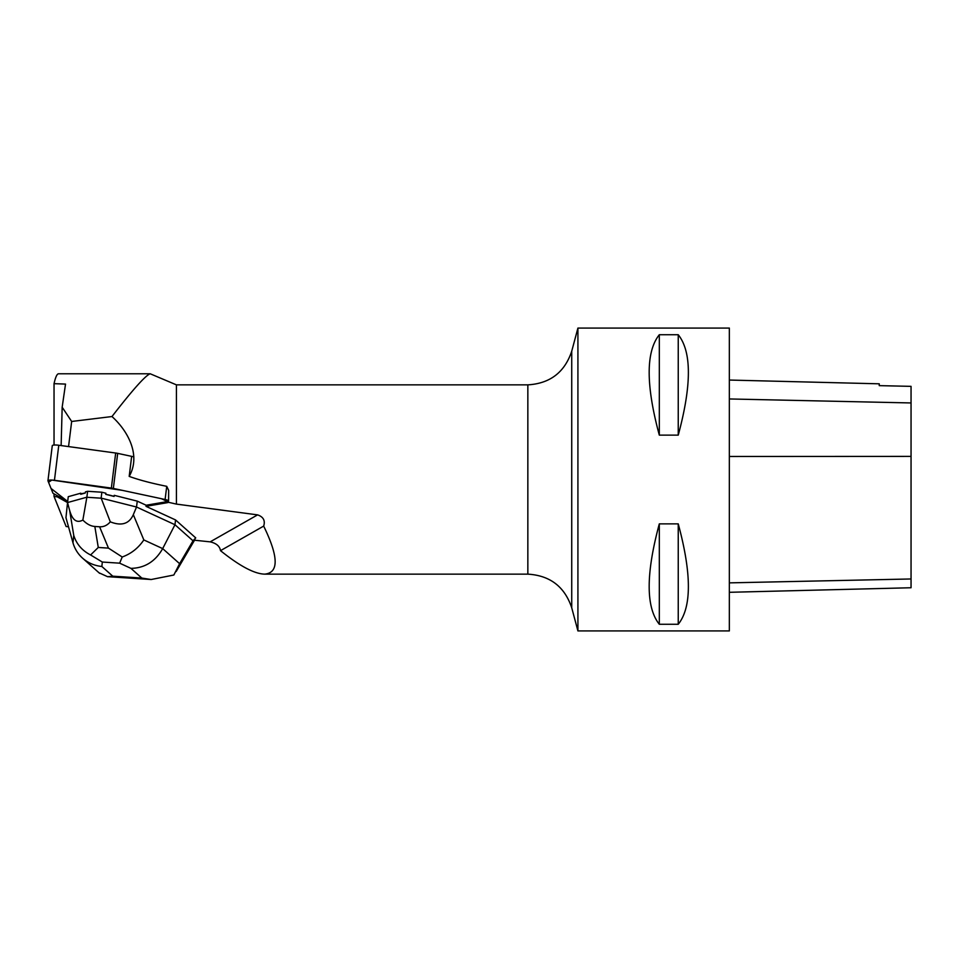 <?xml version="1.0" encoding="UTF-8"?>
<svg xmlns="http://www.w3.org/2000/svg" width="959" height="959" viewBox="0 0 959 959"><rect width="100%" height="100%" fill="white"/><g stroke="black" fill="none" stroke-linecap="round" stroke-linejoin="round"><path stroke-width="1.44" d="M53.404 493.513L67.669 501.461L51.019 488.431L48.549 482.293L51.858 480.063L122.392 490.361L161.472 498.716L167.441 501.581A6.006 1.211 -173 0 0 168.532 501.03A6.006 1.211 -173 0 0 165.104 499.495L113.354 488.431A6.006 1.211 -173 0 0 111.352 488.083L54.447 480.303A6.006 1.211 -173 0 0 47.95 480.711A6.006 1.211 -173 0 0 47.974 480.855L52.877 493.034A6.006 1.211 -173 0 0 53.404 493.513M175.557 519.946L174.97 524.729L136.526 507.023L137.257 501.137L146.152 505.237L167.453 501.581L146.152 505.237L146.008 506.34L175.557 519.946L195.732 537.903L193.023 540.804L179.609 563.676L162.682 548.608C155.31 561.53 144.725 568.112 130.927 568.363L141.824 578.061L151.126 579.524L173.843 575.016L179.609 563.676M52.301 445.803A6.006 1.211 7 0 1 52.277 445.659A6.006 1.211 7 0 1 58.775 445.252L115.679 453.02A6.006 1.211 7 0 1 117.681 453.367L133.852 456.832M68.497 526.767L66.111 526.503L54.04 496.474L57.216 496.81L67.538 502.564L65.955 517.68L72.98 542.806C74.706 548.824 77.907 553.942 82.582 558.174C88.06 562.945 94.485 565.726 101.858 566.481L102.325 562.046L119.659 563.173L122.213 556.999L108.463 548.116L98.274 547.457L90.59 554.961C82.102 550.586 76.492 544.065 73.747 535.386L72.98 542.806M194.533 540.217L210.165 541.859C216.35 543.274 219.791 546.21 220.498 550.658C239.618 566.014 254.315 573.83 264.588 574.141C278.961 572.859 278.661 556.831 263.677 526.095C265.403 520.605 263.377 516.865 257.587 514.875L176.42 504.098L168.34 502.276A6.006 1.211 7 0 1 167.322 502.684L167.453 501.581M146.008 506.34L167.322 502.684M527.846 384.859C550.058 383.516 564.683 372.296 571.732 351.198L571.732 607.802C564.683 586.704 550.058 575.484 527.846 574.141L527.846 384.859L176.42 384.859L150.191 373.77C145.552 375.389 132.81 389.642 111.975 416.542C128.338 431.274 141.045 455.645 129.189 476.395C139.079 479.979 151.594 483.288 166.734 486.321L168.664 490.385L168.568 500.742M168.52 501.089L168.34 502.276M176.42 384.859L176.42 504.098M57.24 495.647L57.216 496.81M86.873 497.194L87.605 491.296L85.399 491.907L85.267 493.022A19.528 3.92 -173 0 0 80.712 494.281L80.844 493.178L68.269 496.678L67.538 502.564L86.873 497.194L82.858 520.054C76.804 523.386 72.416 520.222 69.671 510.548L73.747 535.386M137.257 501.137L114.229 495.335L114.085 496.438A19.528 3.92 -173 0 0 105.742 494.341L105.886 493.238L101.858 492.219L87.605 491.296M80.712 494.281L85.267 493.022M105.742 494.341L114.085 496.438M111.975 416.542L71.661 421.469L68.557 446.582M131.659 456.376L129.189 476.395M729.343 380.052L879.247 383.816L879.247 385.638L911.05 386.357L911.05 587.747L729.343 592.302M879.247 385.638L911.05 386.357M729.343 479.5L729.343 630.926L577.917 630.926L577.917 328.074L729.343 328.074L729.343 479.5M659.312 624.273C645.803 607.347 645.803 573.878 659.312 523.866L678.241 523.866C691.751 573.878 691.751 607.347 678.241 624.273L659.312 624.273L659.312 523.866M659.312 435.134C645.803 385.122 645.803 351.653 659.312 334.727L678.241 334.727C691.751 351.653 691.751 385.122 678.241 435.134L659.312 435.134L659.312 334.727M678.241 435.134L678.241 334.727M678.241 624.273L678.241 523.866M263.677 526.095L220.498 550.658M71.661 421.469L62.167 407.203L61.136 445.575M54.04 496.474L54.04 493.861M54.04 445.036L54.04 383.672L65.524 384.079L62.167 407.203M150.191 373.77L58.595 373.77C57.013 373.818 55.502 377.115 54.04 383.672M122.213 556.999C131.131 553.763 138.336 548.068 143.826 539.929L162.682 548.608L174.97 524.729L193.023 540.804M67.538 502.564L69.671 510.548M133.325 514.659C129.189 523.89 121.505 526.275 110.297 521.84L101.139 498.117L136.526 507.023L133.325 514.659L143.826 539.929M101.139 498.117L101.858 492.219M101.079 498.189L86.909 497.277M82.858 520.054C86.754 524.046 90.745 526.179 94.833 526.467L99.592 526.779C103.668 527.018 107.24 525.364 110.297 521.84M99.017 572.799L107.648 576.719L112.754 576.179L101.858 566.481M90.59 554.961L102.325 562.046M165.104 499.495L166.734 486.321M117.681 453.367L113.354 488.431M58.775 445.252L54.447 480.303M111.352 488.083L115.679 453.02M257.587 514.875L210.165 541.859M911.05 578.972L729.343 582.868M911.05 456.388L729.343 456.472M911.05 402.948L729.343 398.956M141.824 578.061L112.754 576.179M119.659 563.173L130.927 568.363M98.274 547.457L94.833 526.467M99.592 526.779L108.463 548.116M168.616 500.346L168.532 501.03M52.277 445.659L47.95 480.711M571.732 607.802L577.917 630.926M571.732 351.198L577.917 328.074M527.846 574.141L264.588 574.141M194.905 539.581L176.192 571.492M151.126 579.5L107.648 576.683M99.616 573.326L82.582 558.174"/></g></svg>
